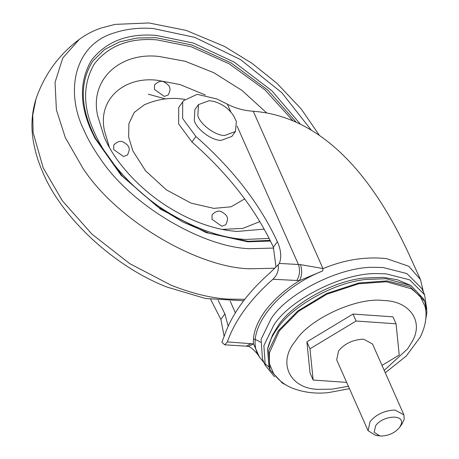 <?xml version="1.0" encoding="UTF-8"?>
<svg xmlns="http://www.w3.org/2000/svg" width="459" height="459" viewBox="0 0 459 459"><rect width="100%" height="100%" fill="white"/><g stroke="black" fill="none" stroke-linecap="round" stroke-linejoin="round"><path stroke-width="0.69" d="M259.851 221.599L242.834 228.393L221.978 229.408M109.472 147.591L104.486 130.826C97.348 99.058 124.624 76.211 157.104 80.262L179.98 84.548L205.414 95.019M270.144 240.378L248.049 241.302L209.252 233.281L183.049 222.116L157.431 206.653L122.364 176.095L95.581 138.457C80.136 108.146 79.258 82.299 92.953 60.921L104.623 49.474L119.816 41.798L137.373 37.982L156.054 37.707L191.627 44.913L230.986 62.86L267.804 90.09L296.015 121.956M244.693 198.908L231.055 206.802L213.871 208.369L191.116 203.148L166.41 189.888L145.612 170.868L132.869 150.902L128.669 137.115L128.899 123.678L134.269 112.403L144.315 104.801C156.077 99.723 167.524 97.675 178.66 98.645L184.696 99.31M123.488 156.502L113.694 149.554L113.757 145.038C117.085 141.722 120.155 140.666 122.972 141.877C130.964 146.461 129.851 149.445 127.493 155.027L123.488 156.502M221.789 226.23L211.995 219.282L212.058 214.772C215.38 211.45 218.455 210.394 221.272 211.605C229.265 216.195 228.152 219.178 225.788 224.761L221.789 226.23M164.265 96.424L154.471 89.476L154.534 84.967C157.862 81.645 160.931 80.589 163.748 81.8C171.741 86.384 170.628 89.373 168.269 94.95L164.265 96.424M377.803 435.493L375.537 435.316L368.095 430.737L370.023 421.689C375.651 414.879 383.397 411.017 393.26 410.105L395.21 410.145L403.92 414.861L404.207 419.388L401.992 423.909M401.309 423.973L399.651 427.363C395.101 432.739 389.054 435.637 381.509 436.05L379.811 435.918L374.148 432.298L375.674 425.694C382.318 415.768 404.35 413.588 401.309 423.973M402.314 423.45L399.651 427.363M368.095 430.737L336.688 359.862L338.616 350.819C344.25 344.003 351.99 340.142 361.853 339.235L363.803 339.276L372.519 343.986L403.92 414.861M309.974 348.829L306.887 341.863L310.066 373.098L313.153 380.058L309.974 348.829L356.086 321.019L396.054 323.796L399.227 355.025L382.008 365.41M346.671 382.387L313.153 380.058M306.887 341.863L353 314.059L392.967 316.83L396.054 323.796M353 314.059L356.086 321.019M274.608 376.845L265.239 365.364L262.462 359.093L261.096 339.321L271.034 318.85C286.795 293.611 339.803 266.329 374.378 267.333L383.053 267.522L406.904 273.564L421.81 288.481L424.586 294.753L426.795 309.406M265.239 365.364L263.879 345.593L273.811 325.121C289.572 299.882 342.58 272.6 377.155 273.604L385.83 273.793L409.68 279.835L424.586 294.753M286.45 385.216L282.325 383.076L270.001 369.782L269.031 367.59L267.551 349.115L272.445 335.099L278.303 325.437C291.654 304.833 331.719 281.287 363.803 278.062L383.248 277.345L397.322 279.76L410.994 285.55L423.686 299.056L424.655 301.247L426.945 312.068L425.04 323.802M270.001 369.782L268.681 350.59L278.326 330.721L297.788 310.955L326.619 293.508L358.858 282.974L387.046 280.902L410.191 286.772L424.655 301.247M267.442 349.632C269.043 342.328 272.348 335.294 277.351 328.535C291.178 307.191 332.695 282.796 365.932 279.451L386.076 278.711L410.994 285.55M349.448 388.653L328.73 392.571C315.7 394.011 303.468 392.491 292.039 388.016C284.419 384.854 278.263 380.006 273.57 373.471L269.485 363.849L269.381 352.954L279.388 330.796L298.551 311.34L326.94 294.162L358.674 283.788L386.432 281.746L411.58 288.837L420.289 296.451L425 306.371C426.99 313.721 426.365 324.938 420.243 337.09L406.313 355.995L385.273 372.771M323.136 268.561L322.591 270.982L299.509 280.621L272.933 279.256C277.179 275.216 278.929 270.391 278.183 264.78L270.167 272.692C258.887 282.601 249.346 292.911 241.543 303.629C233.78 314.306 228.089 324.943 224.468 335.54L221.863 342.225L224.744 344.818L227.366 341.915L253.506 343.883L259.415 357.056C256.696 351.978 249.558 346.023 248.244 346.402L253.506 343.883C252.668 334.135 256.438 323.32 264.809 311.443C273.69 299.595 285.257 289.319 299.509 280.621C302.028 275.601 302.343 270.271 300.444 264.625L323.136 268.561C344.462 259.737 365.594 256.42 386.53 258.618L408.665 266.226L420.49 279.548M322.591 270.982C274.493 290.082 242.691 333.819 259.714 357.441L259.18 356.511M227.366 341.915C230.952 331.421 236.632 320.818 244.412 310.095C252.18 299.429 261.687 289.147 272.933 279.256M278.596 264.482L279.37 263.42L278.183 264.78M279.37 263.42L298.425 264.504C300.306 270.162 299.767 275.498 296.812 280.501M250.958 343.556L246.351 346.178L248.244 346.402M279.433 263.248C281.688 257.034 281 249.851 277.362 241.698C259.892 204.008 232.747 168.946 195.93 136.512L182.636 118.468L182.693 102.024L183.548 100.687L197.175 94.33L216.889 98.966L227.383 104.193C235.501 108.353 244.119 110.705 253.248 111.239C330.48 117.12 379.639 190.984 408.625 253.511L420.484 279.548L423.473 292.245M228.186 326.2L224.87 313.887L218.186 300.358M195.93 136.512L191.948 141.992C228.76 174.426 255.904 209.488 273.375 247.183L275.997 267.058M191.948 141.992L178.654 123.953L178.706 107.504L183.548 100.687M224.101 336.154L220.882 319.366L210.635 299.377M236.374 121.405L233.706 115.903C228.863 108.64 222.236 103.82 213.837 101.45L209.229 100.659L198.454 104.623L197.858 115.714C200.21 124.378 215.3 135.652 224.658 135.474L235.433 131.509L236.374 121.405M198.454 104.623L194.891 109.529L194.289 120.619C196.641 129.277 211.737 140.557 221.089 140.379L231.864 136.415L235.433 131.509M264.212 229.11L236.855 231.462L228.404 230.538C209.442 227.578 190.416 220.366 171.327 208.902C144.797 193.262 118.663 167.133 106.413 141.825L104.377 137.482L97.658 115.788C89.293 78.552 121.262 51.775 159.33 56.514L185.092 61.236L213.739 72.671L242.048 90.48L266.421 112.673M269.169 238.422L245.456 239.443C222.856 238.192 197.789 229.615 170.243 213.71C134.418 192.499 105.61 159.049 94.33 132.244C82.683 106.752 82.695 83.957 94.376 63.864C108.703 45.642 129.587 37.649 157.018 39.887L191.283 46.755L229.23 63.841L264.946 89.849L292.681 120.487M270.471 241.044L247.734 241.813L206.131 232.593L160.65 209.264L121.027 175.166L94.893 138.148L91.433 130.935C79.384 104.572 79.401 80.996 91.484 60.209C106.299 41.367 127.895 33.1 156.272 35.412L193.245 43.02L234.09 62.045L271.871 90.75L300.163 123.93M273.765 248.061L250.786 248.698C205.23 248.193 131.492 206.452 99.896 158.057C93.223 148.509 87.944 139.295 84.054 130.425C64.501 90.871 74.794 44.454 114.142 32.916C126.363 28.917 139.387 27.454 153.22 28.527L194.794 37.368L240.55 59.607L281.843 92.735L311.202 130.035M274.815 268.205L250.31 268.779C199.757 268.217 117.934 221.904 82.872 168.201L65.298 137.539L56.388 109.844L55.063 82.408L62.745 58.035L79.309 39.365C58.792 54.747 44.368 74.576 36.037 98.863L32.744 115.14L33.105 132.559L43.215 167.902L62.372 200.778L91.955 234.165L129.719 263.627L170.977 285.159C191.988 293.456 211.077 298.115 228.232 299.142L244.813 299.285M271.194 338.725L271.068 338.174M348.381 386.243L332.287 389.134L319.234 389.358C290.036 389.416 276.938 362.857 295.424 341.071C308.884 318.93 357.492 296.657 383.804 300.57C408.837 300.852 424.346 320.944 412.119 341.588L407.615 348.857L384.206 370.367M237.125 126.173L298.425 264.504L300.444 264.625M235.358 312.837L230.177 301.138M253.248 111.239L322.952 268.544M230.929 112.197L227.383 104.193M277.362 241.698L273.375 247.183M224.87 313.887L220.882 319.366M165.475 98.92L148.297 94.198M319.435 135.411L301.098 108.823L277.098 83.458L252.123 63.382L224.508 46.434L186.193 30.42L148.917 22.95L115.054 24.384L101.164 28.022C93.263 30.707 85.976 34.488 79.309 39.365M243.677 300.76L205.638 298.534L166.984 287.07C114.698 266.759 61.495 218.151 42.4 171.373C38.332 161.884 35.458 152.64 33.782 143.644C30.73 128.273 31.482 113.344 36.037 98.863M375.537 435.316L379.811 435.918M259.398 357.027L264.132 362.857M265.227 363.924L268.693 366.798M246.351 346.178L224.744 344.818M253.506 338.88L257.51 340.417L260.523 342.265"/></g></svg>
